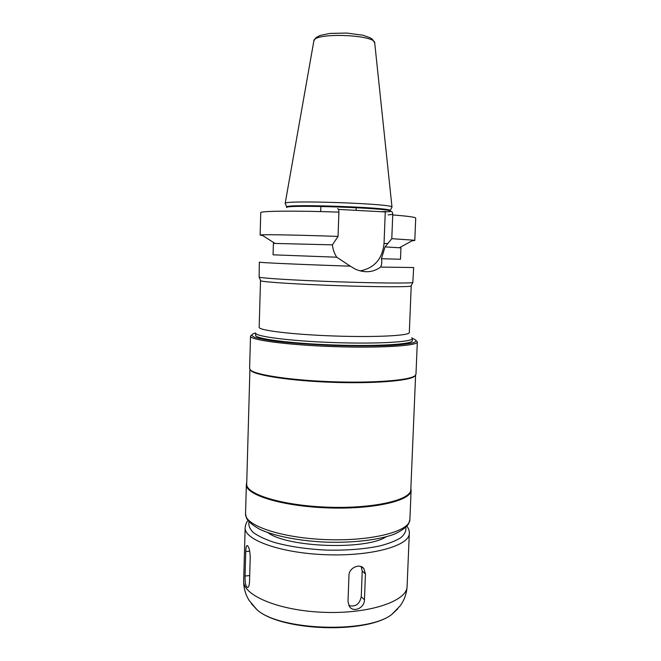 <?xml version="1.0" encoding="UTF-8"?>
<svg xmlns="http://www.w3.org/2000/svg" width="661" height="661" viewBox="0 0 661 661"><rect width="100%" height="100%" fill="white"/><g stroke="black" fill="none" stroke-linecap="round" stroke-linejoin="round"><path stroke-width="0.99" d="M250.238 556.835L249.528 581.713C249.354 584.944 248.776 586.869 247.792 587.489C245.842 587.108 244.934 583.283 245.057 576.004L245.743 551.538C245.834 548.225 246.214 546.259 246.892 545.639C248.693 545.936 249.808 549.671 250.238 556.835M365.442 573.888L364.451 599.791C364.583 607.856 353.577 613.036 349.429 606.509L348 601.568L348.958 575.5C348.942 567.659 360.005 562.974 363.88 568.667L365.442 573.888L362.228 571.096L361.129 566.601M348.859 605.583C355.494 607.104 359.625 604.179 361.253 596.784L362.228 571.096M380.604 267.077L413.67 267.531L412.844 282.503C410.688 283.429 376.506 283.164 335.92 281.743C295.327 280.33 261.219 278.207 259.129 277.133L259.343 262.144C257.336 262.557 302.969 264.615 350.28 266.16L355.395 269.184C364.69 273.167 373.093 272.464 380.604 267.077C381.86 264.483 382.124 261.698 381.397 258.715L400.5 259.261L400.954 247.858L385.057 246.892L381.397 258.715M336.722 257.203C334.309 253.378 332.88 249.263 332.417 244.851L273.406 243.405L273.067 254.815L336.722 257.203L350.28 266.16M412.175 240.761L414.794 240.488L413.274 240.158L391.791 238.687L385.057 246.892M360.204 270.903C374.399 268.085 382.339 258.955 384.041 243.512L385.264 211.925L391.295 211.47C392.221 211.561 392.7 212.726 392.733 214.949L391.791 238.687M332.417 244.851L338.052 236.407L338.903 212.131C338.87 209.851 338.449 208.669 337.631 208.579M338.523 209.421L385.264 211.925M391.808 207.447L391.981 207.108C393.716 203.671 283.709 199.829 285.197 203.381L285.345 203.728M390.246 211.239L390.238 210.529C391.775 207.43 285.387 203.712 286.7 206.91L286.643 207.62C282.966 204.266 394.146 208.149 390.246 211.239L390.246 211.545M381.67 211.735L385.826 211.503M338.052 236.407C300.945 235.101 267.688 234.465 261.657 234.862L260.12 235.085L262.706 235.539M411.15 285.783L411.002 286.064C408.812 287.105 375.39 286.973 335.788 285.585C296.178 284.205 262.83 282.007 260.715 280.818L260.591 280.528M411.225 285.899L409.308 332.533C409.944 335.639 375.762 337.465 334.028 335.995C292.286 334.549 258.319 330.351 259.17 327.294L260.508 280.636M411.844 337.597L412.423 338.473C413.1 341.96 377.448 344.117 333.797 342.572C290.146 341.068 254.725 336.432 255.642 333.004L255.584 335.226C254.659 338.754 290.072 343.48 333.714 344.984C377.348 346.529 413.001 344.282 412.332 340.704L412.423 338.473L414.472 339.233C416.628 340.489 416.232 341.671 413.282 342.778C408.787 343.803 401.805 344.637 392.328 345.265C375.927 346.05 356.386 346.1 333.698 345.414C311.017 344.513 291.526 343.109 275.216 341.175C265.813 339.886 258.897 338.572 254.485 337.234C251.618 335.92 251.304 334.722 253.551 333.615L255.642 333.004M416.347 340.737L417.331 341.96C418.066 345.802 380.207 348.256 333.656 346.612C287.097 345.009 249.503 339.919 250.511 336.135L251.568 334.987M417.331 341.96L415.976 374.225L414.959 375.77C409.58 380.306 373.762 383.215 332.425 381.752C291.088 380.323 255.559 374.927 250.511 370.028L249.602 368.417L250.511 336.135M415.505 375.266L414.604 376.324C409.225 380.868 373.564 383.785 332.409 382.322C291.253 380.91 255.873 375.514 250.833 370.606L249.998 369.491M415.604 375.151L410.812 489.619C411.258 499.964 373.771 508.846 328.046 507.194C282.313 505.648 245.545 494.18 246.71 483.885L249.916 369.367M410.861 488.347L411.117 490.206C411.563 500.617 373.936 509.565 328.021 507.904C282.098 506.359 245.19 494.808 246.363 484.455L246.743 482.621M386.131 536.831C365.748 550.241 287.428 547.506 268.036 532.708M249.701 575.566L245.057 576.004M249.751 551.2L245.743 551.538M361.253 596.784L364.451 599.791M414.794 240.488L415.719 218.089C415.62 217.196 407.961 216.155 392.733 214.949M384.041 243.512L387.941 243.521M391.998 207.141L374.746 43.221C376.481 34.455 312.711 32.224 313.826 41.098L285.18 203.406M388.106 214.883C391.775 214.627 393.303 214.28 392.692 213.834M338.903 212.131C295.541 210.57 259.434 210.966 260.756 212.677L260.12 235.085M411.117 490.206L409.894 519.422C410.283 531.105 372.705 541.301 326.914 539.64C281.115 538.104 244.339 525.305 245.545 513.68L246.363 484.455M405.829 527.428C406.325 530.957 404.664 534.377 400.839 537.699C395.749 540.872 388.676 543.631 379.612 545.978C364.31 549.151 346.62 550.522 326.551 550.092C306.489 549.117 288.948 546.515 273.902 542.284C265.02 539.31 258.154 536.063 253.303 532.543C249.718 528.965 248.296 525.437 249.04 521.95M407.036 526.156C408.787 528.883 409.547 531.27 409.316 533.328C409.671 545.614 372.118 556.413 326.385 554.744C280.652 553.216 243.934 539.822 245.157 527.594C245.644 524.289 246.57 521.959 247.933 520.595M409.316 533.328L407.093 586.381C407.35 600.956 369.879 614.011 324.377 612.342C278.868 610.838 242.397 595.197 243.669 580.672L245.157 527.594M397.831 608.773L391.824 614.408C367.929 633.701 279.438 630.611 256.947 609.698L251.345 603.658M247.346 545.598L246.892 545.639M361.922 566.981L363.88 568.658M399.517 247.677L413.274 240.158M390.238 210.529L391.981 207.108M286.7 206.91L285.197 203.381M274.852 243.322L261.657 234.862M411.002 286.064L412.844 282.503M260.715 280.818L259.129 277.133M414.604 376.324L414.959 375.77M250.833 370.606L250.511 370.028M409.894 519.422L408.672 523.776C406.267 527.445 401.384 530.94 394.014 534.278C378.464 539.963 353.428 542.929 326.807 542.185C300.185 541.062 275.43 536.36 260.327 529.593C253.196 525.743 248.569 521.909 246.446 518.075L245.545 513.68M243.669 580.672C243.595 587.86 245.421 594.47 249.164 600.502L256.947 609.698C280.462 631.247 366.855 634.271 391.824 614.408L400.227 605.782C404.383 600.014 406.664 593.553 407.093 586.381M320.891 206.439L320.717 211.578M356.163 207.67L356.072 210.363M374.704 42.882L372.325 39.214L370.334 37.867L363.079 35.256L346.736 33.058L329.996 33.422L320.056 35.463L316.123 37.57L313.892 40.759"/></g></svg>
